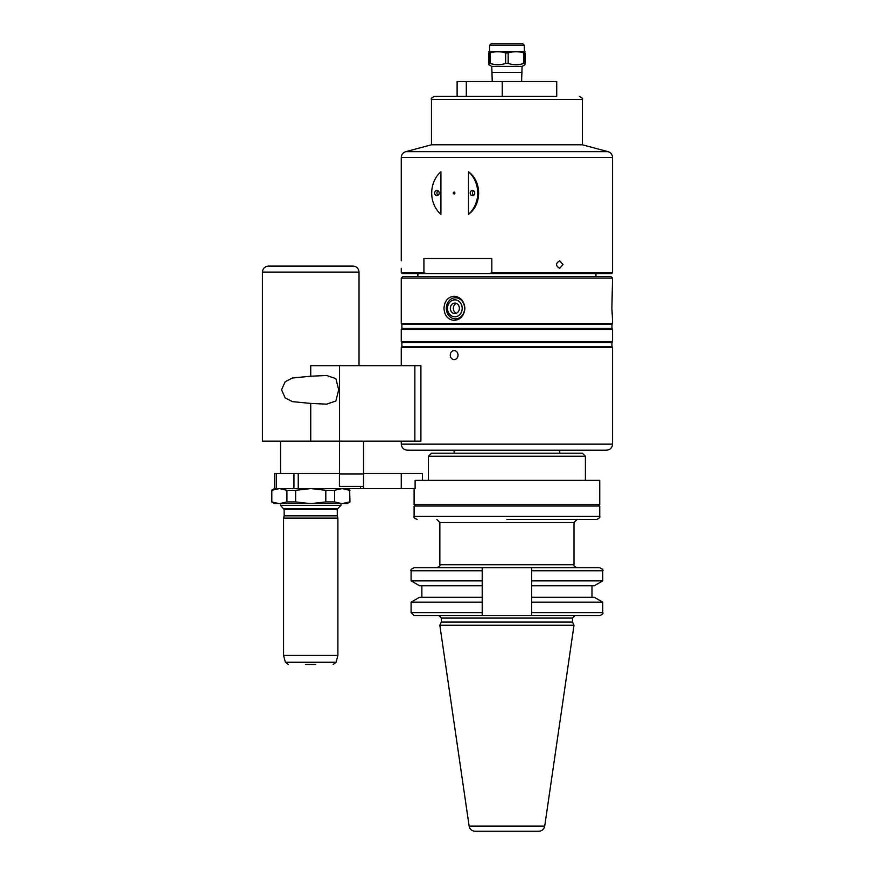 <?xml version="1.0" encoding="UTF-8"?>
<svg xmlns="http://www.w3.org/2000/svg" width="875" height="875" viewBox="0 0 875 875"><rect width="100%" height="100%" fill="white"/><g stroke="black" fill="none" stroke-linecap="round" stroke-linejoin="round"><path stroke-width="1.31" d="M339.522 441.131L339.402 486.402L363.552 486.402L363.552 441.131L339.522 441.131L339.522 365.673L310.734 365.673L310.734 376.217L292.414 378.011L285.163 381.741L281.553 389.812L285.163 397.895L292.414 401.625L310.734 403.419L292.414 401.625L285.163 397.895L281.553 389.812L285.163 381.741L292.414 378.011L310.734 376.217L326.616 375.484L335.858 378.613L338.713 389.812L335.858 401.023L326.616 404.152L310.734 403.419L310.734 441.131L262.434 441.131L262.434 272.103C262.795 268.439 264.808 266.427 268.472 266.066L352.986 266.066C356.65 266.427 358.663 268.439 359.023 272.103L262.434 272.103M339.402 473.473L274.509 473.473L274.509 488.567L415.111 488.567L415.111 480.364L599.736 480.364L599.736 504.514L414.105 504.514L414.105 488.567M414.859 441.131L414.859 365.673L420.897 365.673L420.897 441.131L363.552 441.131M339.402 441.131L310.734 441.131M271.819 501.922L274.509 503.661L279.366 503.661L271.819 501.922L271.819 490.306L279.366 488.567L286.912 490.306L286.912 501.922L279.366 503.661L310.734 503.661L295.641 501.922L295.641 490.306L310.734 488.567L325.817 490.306L325.817 501.922L310.734 503.661L342.092 503.661L334.556 501.922L334.556 490.306L342.092 488.567L349.639 490.306L349.639 501.922L342.092 503.661L346.948 503.661L349.967 501.922L349.639 490.306M325.817 501.922L334.556 501.922M286.912 501.922L295.641 501.922M325.817 490.306L334.556 490.306M286.912 490.306L295.641 490.306M271.491 501.922L271.819 490.306M305.67 664.486L315.788 664.486M288.302 664.486L285.392 662.255L283.566 655.43L337.892 655.43L337.892 518.098L283.566 518.098L283.566 655.43M283.566 518.098L284.167 515.845L337.291 515.845L337.892 518.098M284.167 515.845L284.167 509.545L337.291 509.545L337.291 515.845M283.817 508.692L337.641 508.692L340.911 505.422L280.547 505.422L284.167 509.545M280.547 505.422L280.547 503.661M280.547 473.473L280.547 441.131M307.716 266.066L313.753 266.066M414.859 365.673L339.522 365.673M422.406 480.364L422.406 473.473L363.552 473.473M401.275 260.783L401.275 157.511L612.566 157.511L612.566 272.705L611.658 273.613L426.092 273.613L423.916 272.705L423.916 258.519L491.827 258.519L491.827 272.705L489.661 273.613M559.737 260.783L562.975 264.556L559.737 268.33C555.494 265.814 555.494 263.298 559.737 260.783M453.184 193.047L454.103 191.997L455.022 193.047L454.103 194.108L453.184 193.047M440.913 171.795L440.913 214.309A26.556 23.002 -90 0 1 440.913 171.795M468.497 171.795C481.994 181.267 481.994 204.838 468.497 214.309L468.497 171.795A26.556 23.002 -90 0 1 468.497 214.309M401.275 488.567L401.275 473.473M271.491 490.306L274.509 488.567L274.509 473.473M612.566 320.392L611.877 308.317L612.566 278.141L401.275 278.141L401.275 323.411L612.566 323.411L612.566 320.392M446.316 308.317A10.566 9.144 -90 0 0 455.459 318.883A10.566 9.144 -90 0 0 464.603 308.317A10.566 9.144 -90 0 0 455.459 297.762A10.566 9.144 -90 0 0 446.316 308.317M447.519 308.317A8.477 7.339 -90 0 0 458.522 315.656A8.477 7.339 -90 0 0 458.522 300.989A8.477 7.339 -90 0 0 447.519 308.317M455.831 318.883A12.075 10.456 -90 0 0 457.516 319.747M457.516 296.898A12.075 10.456 -90 0 0 455.831 297.762M464.898 308.317C464.166 315.656 460.567 319.681 454.103 320.392C447.869 319.681 444.5 315.656 443.986 308.317C444.5 300.989 447.869 296.964 454.103 296.253C460.567 296.964 464.166 300.989 464.898 308.317M456.367 303.395A5.228 4.528 -90 0 0 453.348 308.317A5.228 4.528 -90 0 0 456.367 313.25M450.33 308.317A5.228 4.528 -90 0 0 454.858 313.545A5.228 4.528 -90 0 0 459.386 308.317A5.228 4.528 -90 0 0 454.858 303.1A5.228 4.528 -90 0 0 450.33 308.317M454.103 453.206L454.103 450.188L506.92 450.188L407.312 450.188C403.648 449.827 401.636 447.814 401.275 444.15L612.566 444.15L612.566 347.561L401.275 347.561L401.275 365.673M450.231 355.108C450.45 352.363 451.741 350.853 454.103 350.58C456.498 350.853 457.822 352.363 458.073 355.108C457.822 357.853 456.498 359.363 454.103 359.636C451.741 359.363 450.45 357.853 450.231 355.108M434.667 193.047A2.614 2.264 90 0 1 439.195 193.047A2.614 2.264 90 0 1 434.667 193.047M438.058 195.311A2.614 2.264 90 0 1 438.058 190.794M473.616 190.794A2.614 2.264 -90 0 0 473.616 195.311M474.742 193.047A2.614 2.264 90 0 1 470.214 193.047A2.614 2.264 90 0 1 474.742 193.047M502.25 81.484L502.25 96.436L466.32 96.436L466.32 81.484L556.73 81.484L556.73 96.436L434.481 96.436L457.122 96.436L457.122 81.484L466.32 81.484M523.775 63.459L525.033 63.459C525.033 65.1 525.033 65.1 525.033 63.459C525.033 65.1 525.033 65.1 525.033 63.459L525.033 52.948C525.033 51.308 525.033 51.308 525.033 52.948C525.033 51.308 525.033 51.308 525.033 52.948L523.775 52.948L523.775 63.459C518.58 65.1 513.373 65.1 508.178 63.459L508.178 52.948C513.373 51.308 518.58 51.308 523.775 52.948M505.662 63.459C500.467 65.1 495.272 65.1 490.077 63.459L490.077 52.948C495.272 51.308 500.467 51.308 505.662 52.948L505.662 63.459L508.178 63.459M490.077 52.948L488.808 52.948C488.808 51.308 488.808 51.308 488.808 52.948C488.808 51.308 488.808 51.308 488.808 52.948L488.808 63.459C488.808 65.1 488.808 65.1 488.808 63.459C488.808 65.1 488.808 65.1 488.808 63.459L490.077 63.459M492.242 81.484L491.761 66.391L522.08 66.391L525.033 64.684M505.662 52.948L508.178 52.948M490.766 567.744L531.639 567.744L531.639 615.661L482.202 615.661L482.202 567.744L490.766 567.744M531.639 567.744L599.736 567.744C602.525 569.056 603.531 570.062 602.755 570.763L531.639 570.763M531.639 580.869L602.755 580.869L602.755 570.763M531.639 585.736L594.333 585.736L602.755 580.869M531.639 597.297L594.333 597.297L602.755 602.153L531.639 602.153M531.639 615.661L599.736 615.661C602.514 614.403 603.52 613.397 602.755 612.642L602.755 602.153M482.202 585.736L419.508 585.736L411.086 580.869L411.086 570.763C410.288 570.052 411.294 569.045 414.105 567.744L482.202 567.744M482.202 612.642L411.086 612.642L411.086 602.153L482.202 602.153M411.086 602.153L419.508 597.297L482.202 597.297M411.086 580.869L482.202 580.869M506.92 519.455L596.717 519.455L506.92 519.455M428.444 480.364L428.444 456.225L585.397 456.225L585.397 480.364M428.444 456.225L431.463 453.206L582.378 453.206L585.397 456.225M506.92 450.188L606.528 450.188C610.192 449.827 612.205 447.814 612.566 444.15M401.275 347.561L401.887 346.511L611.964 346.511L612.566 347.561M401.887 346.511L401.887 342.573L611.964 342.573L612.566 341.523L612.566 329.448L401.275 329.448L401.275 341.523L612.566 341.523M401.275 329.448L401.887 328.409L611.964 328.409L612.566 329.448M401.887 328.409L401.887 324.461L611.964 324.461L612.566 323.411M401.275 278.141L402.784 276.631L611.056 276.631L612.566 278.141M423.916 272.705L401.275 272.705L402.183 273.613L426.092 273.613M608.092 151.681L405.759 151.681L431.463 144.791L582.378 144.791L608.092 151.681C610.892 152.611 612.38 154.558 612.566 157.511M488.808 51.734L525.033 51.734M506.92 43.75L522.769 43.75L524.278 45.259L489.562 45.259L491.072 43.75L506.92 43.75M469.131 826.087C469.842 829.281 471.833 830.998 475.103 831.25L538.737 831.25C542.008 830.998 543.998 829.281 544.72 826.087L574 625.253L439.841 625.253L469.131 826.087L544.72 826.087M439.841 625.253L441.35 622.016L572.491 622.016L574 625.253M482.202 615.661L414.105 615.661L482.202 615.661M363.552 473.933L339.402 473.933M298.233 488.567L298.233 473.473M360.456 488.567L360.456 486.402M285.392 662.255L336.066 662.255L333.156 664.486M491.827 272.705L612.566 272.705M363.475 488.567L363.475 486.402M293.956 488.567L293.956 473.473M276.281 488.567L276.281 473.473M531.639 612.642L602.755 612.642M411.086 570.763L482.202 570.763M436.822 567.744C439.622 566.453 440.628 565.447 439.841 564.736L574 564.736C573.169 565.348 574.175 566.355 577.019 567.744M439.841 564.736L439.841 522.473L574 522.473L577.019 519.455M417.123 519.455C414.345 518.175 413.339 517.169 414.105 516.436L599.736 516.436C600.392 517.245 599.386 518.252 596.717 519.455M414.105 516.436L414.105 506.023L599.736 506.023L598.227 504.514M431.463 144.791L431.463 99.455L582.378 99.455C583.177 98.766 582.17 97.759 579.359 96.436M491.958 72.428L521.894 72.428L522.08 66.391M441.35 622.016L441.35 618.078L572.491 618.078L574.908 615.661M346.948 488.567L349.967 490.306M359.023 365.673L359.023 272.103M336.066 662.255L337.892 655.43M337.641 508.692L337.291 509.545M340.911 505.422L340.911 503.661M401.275 272.705L401.275 268.33M459.244 297.762L455.459 297.762M459.244 318.883L455.459 318.883M491.761 66.391L488.808 64.684M591.981 597.297L591.981 585.736M421.859 597.297L421.859 585.736M574 564.736L574 522.473M439.841 522.473L436.822 519.455M599.736 516.436L599.736 506.023M414.105 506.023L415.614 504.514M559.737 453.206L559.737 450.188M401.275 444.15L401.275 441.131M611.964 346.511L611.964 342.573M401.887 342.573L401.275 341.523M611.964 328.409L611.964 324.461M401.887 324.461L401.275 323.411M595.962 276.631L595.962 273.613M417.878 276.631L417.878 273.613M405.759 151.681C402.948 152.611 401.461 154.558 401.275 157.511M582.378 144.791L582.378 99.455M431.463 99.455C430.708 98.689 431.714 97.683 434.481 96.436M521.598 81.484L521.894 72.428M524.278 51.297L524.278 45.259M489.562 51.297L489.562 45.259M572.491 622.016L572.491 618.078M441.35 618.078L438.933 615.661M411.086 612.642L414.105 615.661"/></g></svg>

